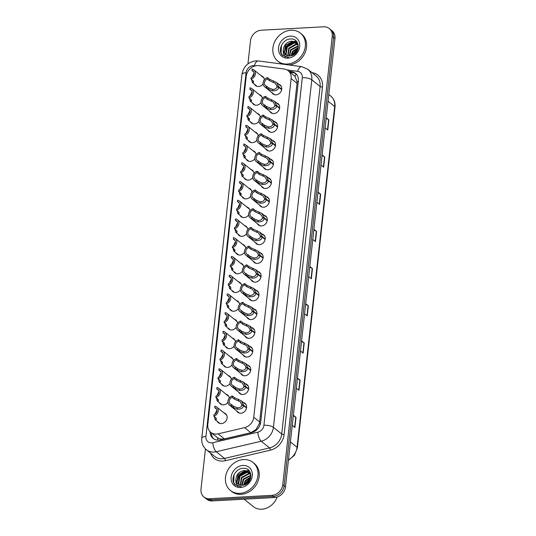 <?xml version="1.0" encoding="UTF-8"?>
<svg xmlns="http://www.w3.org/2000/svg" width="536" height="536" viewBox="0 0 536 536"><rect width="100%" height="100%" fill="white"/><g stroke="black" fill="none" stroke-linecap="round" stroke-linejoin="round"><path stroke-width="0.8" d="M276.556 102.919A5.755 4.851 128.9 0 1 278.097 103.696A5.755 4.851 128.9 0 1 279.209 109.632A5.755 4.851 128.9 0 1 273.883 113.585A5.755 4.851 128.9 0 1 270.868 112.654A5.755 4.851 128.9 0 1 269.782 111.314M274.492 121.645A5.755 4.851 128.9 0 1 276.027 122.422A5.755 4.851 128.9 0 1 277.146 128.359A5.755 4.851 128.9 0 1 271.819 132.312A5.755 4.851 128.9 0 1 268.797 131.38A5.755 4.851 128.9 0 1 267.712 130.04M272.422 140.372A5.755 4.851 128.9 0 1 273.963 141.149A5.755 4.851 128.9 0 1 275.075 147.085A5.755 4.851 128.9 0 1 269.749 151.038A5.755 4.851 128.9 0 1 266.734 150.114A5.755 4.851 128.9 0 1 265.648 148.774M270.352 159.098A5.755 4.851 128.9 0 1 271.893 159.882A5.755 4.851 128.9 0 1 273.012 165.818A5.755 4.851 128.9 0 1 267.685 169.771A5.755 4.851 128.9 0 1 264.663 168.84A5.755 4.851 128.9 0 1 263.578 167.5M268.288 177.831A5.755 4.851 128.9 0 1 269.829 178.609A5.755 4.851 128.9 0 1 270.941 184.545A5.755 4.851 128.9 0 1 265.615 188.498A5.755 4.851 128.9 0 1 262.6 187.566A5.755 4.851 128.9 0 1 261.508 186.227M266.218 196.558A5.755 4.851 128.9 0 1 267.759 197.335A5.755 4.851 128.9 0 1 268.871 203.271A5.755 4.851 128.9 0 1 263.545 207.224A5.755 4.851 128.9 0 1 260.53 206.293A5.755 4.851 128.9 0 1 259.444 204.953M264.154 215.284A5.755 4.851 128.9 0 1 265.689 216.062A5.755 4.851 128.9 0 1 266.807 221.998A5.755 4.851 128.9 0 1 261.481 225.951A5.755 4.851 128.9 0 1 258.459 225.026A5.755 4.851 128.9 0 1 257.374 223.686M262.084 234.011A5.755 4.851 128.9 0 1 263.625 234.795A5.755 4.851 128.9 0 1 264.737 240.731A5.755 4.851 128.9 0 1 259.411 244.684A5.755 4.851 128.9 0 1 256.396 243.753A5.755 4.851 128.9 0 1 255.31 242.413M260.014 252.744A5.755 4.851 128.9 0 1 261.555 253.521A5.755 4.851 128.9 0 1 262.674 259.458A5.755 4.851 128.9 0 1 257.347 263.411A5.755 4.851 128.9 0 1 254.325 262.479A5.755 4.851 128.9 0 1 253.24 261.139M257.95 271.471A5.755 4.851 128.9 0 1 259.491 272.248A5.755 4.851 128.9 0 1 260.603 278.184A5.755 4.851 128.9 0 1 255.277 282.137A5.755 4.851 128.9 0 1 252.262 281.206A5.755 4.851 128.9 0 1 251.17 279.866M255.88 290.197A5.755 4.851 128.9 0 1 257.421 290.981A5.755 4.851 128.9 0 1 258.533 296.917A5.755 4.851 128.9 0 1 253.206 300.864A5.755 4.851 128.9 0 1 250.191 299.939A5.755 4.851 128.9 0 1 249.106 298.599M253.816 308.924A5.755 4.851 128.9 0 1 255.35 309.708A5.755 4.851 128.9 0 1 256.469 315.644A5.755 4.851 128.9 0 1 251.143 319.597A5.755 4.851 128.9 0 1 248.121 318.665A5.755 4.851 128.9 0 1 247.036 317.325M251.746 327.657A5.755 4.851 128.9 0 1 253.287 328.434A5.755 4.851 128.9 0 1 254.399 334.37A5.755 4.851 128.9 0 1 249.073 338.323A5.755 4.851 128.9 0 1 246.058 337.392A5.755 4.851 128.9 0 1 244.972 336.052M249.675 346.383A5.755 4.851 128.9 0 1 251.216 347.161A5.755 4.851 128.9 0 1 252.335 353.097A5.755 4.851 128.9 0 1 247.009 357.05A5.755 4.851 128.9 0 1 243.987 356.118A5.755 4.851 128.9 0 1 242.902 354.785M247.612 365.11A5.755 4.851 128.9 0 1 249.153 365.894A5.755 4.851 128.9 0 1 250.265 371.83A5.755 4.851 128.9 0 1 244.939 375.776A5.755 4.851 128.9 0 1 241.924 374.852A5.755 4.851 128.9 0 1 240.832 373.512M245.542 383.836A5.755 4.851 128.9 0 1 247.083 384.62A5.755 4.851 128.9 0 1 248.195 390.556A5.755 4.851 128.9 0 1 242.868 394.509A5.755 4.851 128.9 0 1 239.853 393.578A5.755 4.851 128.9 0 1 238.768 392.238M243.478 402.57A5.755 4.851 128.9 0 1 245.012 403.347A5.755 4.851 128.9 0 1 246.131 409.283A5.755 4.851 128.9 0 1 240.805 413.236A5.755 4.851 128.9 0 1 237.783 412.305A5.755 4.851 128.9 0 1 236.698 410.965M278.626 84.186A5.755 4.851 128.9 0 1 280.167 84.969A5.755 4.851 128.9 0 1 281.279 90.906A5.755 4.851 128.9 0 1 275.953 94.852A5.755 4.851 128.9 0 1 272.938 93.927A5.755 4.851 128.9 0 1 271.846 92.587M259.163 94.557A5.755 4.851 128.9 0 1 260.704 95.334A5.755 4.851 128.9 0 1 262.292 98.45M261.019 102.657A5.755 4.851 128.9 0 1 256.489 105.224A5.755 4.851 128.9 0 1 253.474 104.292A5.755 4.851 128.9 0 1 252.389 102.952M257.092 113.284A5.755 4.851 128.9 0 1 258.633 114.061A5.755 4.851 128.9 0 1 260.228 117.176M258.948 121.384A5.755 4.851 128.9 0 1 254.426 123.95A5.755 4.851 128.9 0 1 251.404 123.025A5.755 4.851 128.9 0 1 250.319 121.685M255.029 132.01A5.755 4.851 128.9 0 1 256.57 132.794A5.755 4.851 128.9 0 1 258.158 135.91M256.885 140.117A5.755 4.851 128.9 0 1 252.356 142.683A5.755 4.851 128.9 0 1 249.34 141.752A5.755 4.851 128.9 0 1 248.248 140.412M252.959 150.743A5.755 4.851 128.9 0 1 254.5 151.521A5.755 4.851 128.9 0 1 256.087 154.636M254.814 158.844A5.755 4.851 128.9 0 1 250.285 161.41A5.755 4.851 128.9 0 1 247.27 160.478A5.755 4.851 128.9 0 1 246.185 159.138M250.895 169.47A5.755 4.851 128.9 0 1 252.429 170.247A5.755 4.851 128.9 0 1 254.024 173.363M252.751 177.57A5.755 4.851 128.9 0 1 248.222 180.136A5.755 4.851 128.9 0 1 245.207 179.205A5.755 4.851 128.9 0 1 244.115 177.872M248.825 188.196A5.755 4.851 128.9 0 1 250.366 188.98A5.755 4.851 128.9 0 1 251.954 192.089M250.68 196.297A5.755 4.851 128.9 0 1 246.151 198.863A5.755 4.851 128.9 0 1 243.136 197.938A5.755 4.851 128.9 0 1 242.051 196.598M246.754 206.923A5.755 4.851 128.9 0 1 248.295 207.707A5.755 4.851 128.9 0 1 249.89 210.822M248.61 215.03A5.755 4.851 128.9 0 1 244.088 217.596A5.755 4.851 128.9 0 1 241.066 216.665A5.755 4.851 128.9 0 1 239.981 215.325M244.691 225.656A5.755 4.851 128.9 0 1 246.232 226.433A5.755 4.851 128.9 0 1 247.82 229.549M246.547 233.756A5.755 4.851 128.9 0 1 242.017 236.322A5.755 4.851 128.9 0 1 239.002 235.391A5.755 4.851 128.9 0 1 237.91 234.051M242.62 244.383A5.755 4.851 128.9 0 1 244.161 245.16A5.755 4.851 128.9 0 1 245.749 248.275M244.476 252.483A5.755 4.851 128.9 0 1 239.947 255.049A5.755 4.851 128.9 0 1 236.932 254.124A5.755 4.851 128.9 0 1 235.847 252.784M240.557 263.109A5.755 4.851 128.9 0 1 242.091 263.893A5.755 4.851 128.9 0 1 243.686 267.002M242.413 271.209A5.755 4.851 128.9 0 1 237.884 273.775A5.755 4.851 128.9 0 1 234.869 272.851A5.755 4.851 128.9 0 1 233.776 271.511M238.487 281.842A5.755 4.851 128.9 0 1 240.028 282.619A5.755 4.851 128.9 0 1 241.615 285.735M240.342 289.942A5.755 4.851 128.9 0 1 235.813 292.509A5.755 4.851 128.9 0 1 232.798 291.577A5.755 4.851 128.9 0 1 231.713 290.237M236.416 300.569A5.755 4.851 128.9 0 1 237.957 301.346A5.755 4.851 128.9 0 1 239.552 304.461M238.272 308.669A5.755 4.851 128.9 0 1 233.75 311.235A5.755 4.851 128.9 0 1 230.728 310.304A5.755 4.851 128.9 0 1 229.643 308.964M234.353 319.295A5.755 4.851 128.9 0 1 235.894 320.072A5.755 4.851 128.9 0 1 237.482 323.188M236.209 327.396A5.755 4.851 128.9 0 1 231.679 329.962A5.755 4.851 128.9 0 1 228.664 329.037A5.755 4.851 128.9 0 1 227.572 327.697M232.282 338.022A5.755 4.851 128.9 0 1 233.823 338.806A5.755 4.851 128.9 0 1 235.411 341.921M234.138 346.122A5.755 4.851 128.9 0 1 229.609 348.695A5.755 4.851 128.9 0 1 226.594 347.763A5.755 4.851 128.9 0 1 225.509 346.423M230.219 356.755A5.755 4.851 128.9 0 1 231.753 357.532A5.755 4.851 128.9 0 1 233.348 360.648M232.075 364.855A5.755 4.851 128.9 0 1 227.545 367.421A5.755 4.851 128.9 0 1 224.53 366.49A5.755 4.851 128.9 0 1 223.438 365.15M228.148 375.481A5.755 4.851 128.9 0 1 229.689 376.259A5.755 4.851 128.9 0 1 231.277 379.374M230.004 383.582A5.755 4.851 128.9 0 1 225.475 386.148A5.755 4.851 128.9 0 1 222.46 385.217A5.755 4.851 128.9 0 1 221.375 383.877M226.078 394.208A5.755 4.851 128.9 0 1 227.619 394.985A5.755 4.851 128.9 0 1 229.214 398.101M227.934 402.308A5.755 4.851 128.9 0 1 223.412 404.874A5.755 4.851 128.9 0 1 220.39 403.95A5.755 4.851 128.9 0 1 219.304 402.61M224.015 412.934A5.755 4.851 128.9 0 1 225.555 413.718A5.755 4.851 128.9 0 1 226.668 419.655A5.755 4.851 128.9 0 1 221.341 423.608A5.755 4.851 128.9 0 1 218.326 422.676A5.755 4.851 128.9 0 1 217.234 421.336M261.233 75.831A5.755 4.851 128.9 0 1 262.767 76.608A5.755 4.851 128.9 0 1 264.362 79.723M263.089 83.931A5.755 4.851 128.9 0 1 258.56 86.497A5.755 4.851 128.9 0 1 255.545 85.566A5.755 4.851 128.9 0 1 254.453 84.226M258.761 65.673A10.794 9.092 -51.1 0 0 257.092 65.613A10.794 9.092 -51.1 0 0 246.238 76.286L207.8 424.472A10.794 9.092 -51.1 0 0 210.755 432.338A10.794 9.092 -51.1 0 0 218.119 433.838L244.597 427.654A10.794 9.092 -51.1 0 0 253.742 417.229L291.135 78.578A10.794 9.092 -51.1 0 0 288.174 70.712A10.794 9.092 -51.1 0 0 284.194 69.03L258.761 65.673M210.755 432.338L217.495 437.698C219.599 438.991 221.897 439.393 224.376 438.89L250.861 432.706L256 429.497L259.317 423.661L259.638 421.979L297.024 83.335L297.071 81.666L294.988 76.313L288.174 70.712M247.947 63.864L250.486 40.87A10.794 9.092 128.9 0 1 261.34 30.197L323.63 26.8A10.794 9.092 128.9 0 1 329.292 28.542A10.794 9.092 128.9 0 1 332.246 36.408L282.76 484.671A10.794 9.092 128.9 0 1 271.906 495.344L209.61 498.741L210.97 499.84A10.794 9.092 128.9 0 1 205.315 498.098A10.794 9.092 128.9 0 0 210.97 499.84L273.26 496.443L210.97 499.84L212.33 500.932A10.794 9.092 128.9 0 1 206.668 499.19L203.955 496.999A10.794 9.092 128.9 0 1 201 489.134L205.442 448.887M282.76 484.671L284.114 485.77A10.794 9.092 128.9 0 1 273.26 496.443A10.794 9.092 128.9 0 0 284.114 485.77L333.606 37.507L284.114 485.77L285.474 486.862A10.794 9.092 128.9 0 1 274.62 497.535L212.33 500.932M329.292 28.542L330.645 29.641A10.794 9.092 128.9 0 1 333.606 37.507A10.794 9.092 128.9 0 0 330.645 29.641L332.005 30.733A10.794 9.092 128.9 0 1 334.96 38.599L285.474 486.862M301.594 340.863L304.24 343L303.121 353.144L300.475 351M297.487 378.048L300.133 380.185L299.014 390.329L296.368 388.191M293.38 415.233L296.033 417.37L294.914 427.514L292.261 425.376M313.908 229.301L316.555 231.438L315.436 241.582L312.79 239.445M318.016 192.116L320.662 194.253L319.543 204.397L316.89 202.26M322.116 154.931L324.769 157.068L323.65 167.212L320.997 165.075M326.223 117.746L328.876 119.883L327.757 130.027L325.104 127.883M305.694 303.678L308.347 305.815L307.229 315.952L304.575 313.815M309.801 266.486L312.455 268.63L311.336 278.767L308.682 276.63M309.741 267.055L312.2 268.462A2.881 0.938 6.3 0 1 312.455 268.63M305.634 304.24L308.1 305.647A2.881 0.938 6.3 0 1 308.347 305.815M326.163 118.309L328.622 119.716A2.881 0.938 6.3 0 1 328.876 119.883M322.056 155.5L324.521 156.901A2.881 0.938 6.3 0 1 324.769 157.068M317.949 192.685L320.414 194.086A2.881 0.938 6.3 0 1 320.662 194.253M313.848 229.87L316.307 231.271A2.881 0.938 6.3 0 1 316.555 231.438M293.319 415.802L295.785 417.202A2.881 0.938 6.3 0 1 296.033 417.37M297.426 378.617L299.885 380.017A2.881 0.938 6.3 0 1 300.133 380.185M301.527 341.425L303.992 342.832A2.881 0.938 6.3 0 1 304.24 343M209.61 498.741A10.794 9.092 128.9 0 1 203.955 496.999M210.065 431.715A10.794 9.092 -51.1 0 0 213.087 438.394A10.794 9.092 -51.1 0 0 220.45 439.889L251.565 432.619A10.794 9.092 -51.1 0 0 260.71 422.194L298.364 81.15A10.794 9.092 -51.1 0 0 295.403 73.285A10.794 9.092 -51.1 0 0 291.423 71.603L288.864 71.261M213.717 438.85A10.794 9.092 128.9 0 1 211.271 432.76M290.07 72.239L292.629 72.574A10.794 9.092 128.9 0 1 295.986 73.801M253.816 72.038L251.933 70.517L252.081 69.131A5.394 4.543 -51.1 0 1 253.943 69.948A5.394 4.543 -51.1 0 1 255.176 75.013A5.394 4.543 -51.1 0 1 250.989 79.067L253.059 80.735L253.662 82.176L252.309 82.497L251.692 79.636M252.141 77.171L254.104 72.956M252.443 80.239L253.441 81.184L253.287 82.571M251.933 70.517A3.96 3.337 128.9 0 1 253.046 71.074A3.96 3.337 128.9 0 1 253.99 74.645A3.96 3.337 128.9 0 1 251.143 77.673L250.989 79.067M254.098 74.182L252.945 76.487M281.668 89.633L278.82 87.335C278.144 89.767 276.047 90.932 272.529 90.825L268.496 89.197L266.425 87.529A5.394 4.543 -51.1 0 1 264.563 86.711A5.394 4.543 -51.1 0 1 263.33 81.646A5.394 4.543 -51.1 0 1 267.524 77.593L269.595 79.268L276.482 82.457L278.874 86.892L281.735 89.204M277.568 87.02L275.216 83.281L269.44 80.655L267.37 78.986A3.96 3.337 128.9 0 0 264.523 82.015A3.96 3.337 128.9 0 0 265.467 85.586A3.96 3.337 128.9 0 0 266.58 86.142L268.65 87.81L272.683 89.438C275.069 89.398 276.482 88.541 276.931 86.859L278.82 87.335M276.965 86.537L278.874 86.892M267.524 77.593L267.37 78.986M266.58 86.142L266.425 87.529M251.746 90.772L249.863 89.251L250.017 87.857A5.394 4.543 -51.1 0 1 251.88 88.681A5.394 4.543 -51.1 0 1 253.113 93.746A5.394 4.543 -51.1 0 1 248.918 97.793L250.989 99.462L251.592 100.902L250.245 101.224L249.629 98.363M250.078 95.904L252.034 91.683M250.372 98.966L251.371 99.91L251.223 101.297M249.863 89.251A3.96 3.337 128.9 0 1 250.975 89.8A3.96 3.337 128.9 0 1 251.92 93.371A3.96 3.337 128.9 0 1 249.073 96.4L248.918 97.793M252.027 92.909L250.875 95.214M249.682 109.498L247.793 107.977L247.947 106.584A5.394 4.543 -51.1 0 1 249.81 107.408A5.394 4.543 -51.1 0 1 251.042 112.473A5.394 4.543 -51.1 0 1 246.855 116.52L248.918 118.188L249.521 119.629L248.175 119.957L247.558 117.089M248.007 114.63L249.97 110.416M248.309 117.692L248.717 118.543L249.307 118.637L249.153 120.024M247.793 107.977A3.96 3.337 128.9 0 1 248.905 108.527A3.96 3.337 128.9 0 1 249.856 112.104A3.96 3.337 128.9 0 1 247.009 115.133L246.855 116.52M249.957 111.635L248.805 113.94M247.612 128.225L245.729 126.704L245.883 125.317A5.394 4.543 -51.1 0 1 247.746 126.134A5.394 4.543 -51.1 0 1 248.979 131.199A5.394 4.543 -51.1 0 1 244.785 135.246L246.855 136.921L247.458 138.362L246.104 138.683L245.488 135.822M245.937 133.357L247.9 129.143M246.238 136.419L247.237 137.37L247.083 138.757M245.729 126.704A3.96 3.337 128.9 0 1 246.841 127.253A3.96 3.337 128.9 0 1 247.786 130.831A3.96 3.337 128.9 0 1 244.939 133.859L244.785 135.246M247.893 130.362L246.741 132.673M245.542 146.951L243.659 145.437L243.813 144.043A5.394 4.543 -51.1 0 1 245.676 144.861A5.394 4.543 -51.1 0 1 246.908 149.926A5.394 4.543 -51.1 0 1 242.714 153.979L244.785 155.648L245.388 157.088L244.041 157.41L243.424 154.549M243.873 152.083L245.836 147.869M244.168 155.152L244.577 155.996L245.173 156.097L245.019 157.484M243.659 145.437A3.96 3.337 128.9 0 1 244.771 145.986A3.96 3.337 128.9 0 1 245.716 149.557A3.96 3.337 128.9 0 1 242.868 152.586L242.714 153.979M245.823 149.095L244.671 151.4M279.604 108.359L276.757 106.061C276.074 108.493 273.976 109.659 270.459 109.558L266.425 107.93L264.355 106.255A5.394 4.543 -51.1 0 1 262.499 105.438A5.394 4.543 -51.1 0 1 261.26 100.373A5.394 4.543 -51.1 0 1 265.454 96.326L267.524 97.994L274.412 101.183L276.804 105.619L279.671 107.93M275.497 105.746L273.146 102.014L267.37 99.381L265.3 97.713A3.96 3.337 128.9 0 0 262.452 100.741A3.96 3.337 128.9 0 0 263.397 104.319A3.96 3.337 128.9 0 0 264.509 104.868L266.58 106.537L270.613 108.171C272.998 108.131 274.419 107.267 274.861 105.585L276.757 106.061M274.901 105.264L276.804 105.619M265.454 96.326L265.3 97.713M264.509 104.868L264.355 106.255M277.534 127.086L274.687 124.788C274.01 127.22 271.913 128.385 268.389 128.285L264.362 126.657L262.292 124.989A5.394 4.543 -51.1 0 1 260.429 124.164A5.394 4.543 -51.1 0 1 259.196 119.099A5.394 4.543 -51.1 0 1 263.39 115.052L265.454 116.721L272.348 119.917L274.734 124.345L277.601 126.657M273.434 124.473L271.075 120.741L265.3 118.114L263.236 116.446A3.96 3.337 128.9 0 0 260.382 119.468A3.96 3.337 128.9 0 0 261.334 123.046A3.96 3.337 128.9 0 0 262.446 123.595L264.516 125.263L268.543 126.898C270.935 126.858 272.348 125.994 272.797 124.319L274.687 124.788M272.831 123.99L274.734 124.345M263.39 115.052L263.236 116.446M262.446 123.595L262.292 124.989M275.471 145.812L272.623 143.521C271.94 145.953 269.843 147.119 266.325 147.011L262.292 145.383L260.221 143.715A5.394 4.543 -51.1 0 1 258.359 142.891A5.394 4.543 -51.1 0 1 257.126 137.832A5.394 4.543 -51.1 0 1 261.32 133.779L263.39 135.447L270.278 138.643L272.67 143.079L275.531 145.39M271.363 143.206L269.012 139.467L263.236 136.841L261.166 135.173A3.96 3.337 128.9 0 0 258.319 138.201A3.96 3.337 128.9 0 0 259.263 141.772A3.96 3.337 128.9 0 0 260.375 142.321L262.446 143.99L266.479 145.625C268.864 145.584 270.285 144.727 270.727 143.045L272.623 143.521M270.76 142.717L272.67 143.079M261.32 133.779L261.166 135.173M260.375 142.321L260.221 143.715M285.655 54.786L284.234 52.823L285.393 45.439L292.489 41.533L296.71 42.82M298.13 44.629L296.475 42.619L297.969 44.039M296.475 42.619L292.013 41.145C286.613 41.969 283.698 45.017 283.269 50.277A8.134 6.854 128.9 0 0 285.514 54.679A8.134 6.854 128.9 0 0 289.782 55.992A8.134 6.854 128.9 0 0 291.396 55.717C300.589 53.747 300.314 38.337 291.041 38.981C282.774 38.518 277.012 50.652 282.579 55.463L282.928 55.764M286.753 55.443L286.15 54.371L287.309 46.987L294.405 43.074L297.554 43.731M297.353 43.483L293.929 42.692L286.834 46.599L285.668 53.982L286.465 55.302M288.04 55.865L289.226 48.535L296.321 44.622L298.177 44.816M298.083 44.535L295.839 44.233L288.75 48.146L287.698 55.784M289.567 55.999L291.142 50.076L298.338 46.17M298.311 45.788L290.666 49.694L289.159 55.999M291.45 55.711L293.058 51.623L298.217 47.999M298.284 47.483L292.582 51.235L290.927 55.838M294.237 54.384L297.225 50.92M297.668 49.955L294.499 52.783L293.346 54.947M287.249 64.032A17.99 15.155 128.9 0 1 277.822 61.131A17.99 15.155 128.9 0 1 274.338 42.578A17.99 15.155 128.9 0 1 290.981 30.23A17.99 15.155 128.9 0 1 300.408 33.132A17.99 15.155 128.9 0 1 303.892 51.684A17.99 15.155 128.9 0 1 287.249 64.032M282.586 64.139A17.99 15.155 128.9 0 1 279.028 62.102L277.822 61.131M290.331 36.106A11.732 9.883 128.9 0 1 299.691 46.558A11.732 9.883 128.9 0 1 287.899 58.156A11.732 9.883 128.9 0 1 278.539 47.711A11.732 9.883 128.9 0 1 290.331 36.106M282.579 55.463L288.556 57.399C284.609 56.896 282.847 54.518 283.269 50.277M300.408 33.132L301.614 34.11A17.99 15.155 128.9 0 1 305.205 52.414A17.99 15.155 128.9 0 1 288.944 64.977M297.949 49.151L294.009 52.789L292.669 55.282M296.535 41.453L294.465 41.513M293.815 41.62L286.345 46.605L284.254 52.87M284.71 55.751L285.306 57.064M281.46 45.352L281.099 53.225L283.041 55.858M298.056 48.763L293.768 52.595L292.301 55.436M296.375 41.265L293.949 41.359M293.071 41.54L286.11 46.411L284.026 52.26M284.428 55.449L285.145 57.01M238.259 484.115L236.832 482.159L237.997 474.775L245.093 470.863L249.307 472.149M250.734 473.958L249.073 471.948L250.573 473.368M249.073 471.948L244.61 470.474C239.217 471.305 236.302 474.347 235.874 479.606A8.134 6.854 128.9 0 0 238.118 484.008A8.134 6.854 128.9 0 0 242.379 485.321A8.134 6.854 128.9 0 0 244.001 485.053C253.186 483.077 252.912 467.667 243.645 468.31C235.378 467.848 229.609 479.988 235.177 484.792L235.532 485.093M239.358 484.772L238.748 483.7L239.914 476.316L247.009 472.41L250.151 473.06M249.957 472.812L246.526 472.022L239.431 475.935L238.272 483.318L239.063 484.631M240.644 485.194L241.83 477.864L248.925 473.951L250.774 474.152M250.687 473.871L248.443 473.569L241.347 477.476L240.302 485.113M242.165 485.328L243.746 479.412L250.935 475.499M250.915 475.124L243.264 479.023L241.756 485.328M244.048 485.04L245.662 480.953L250.815 477.328M250.888 476.812L245.18 480.571L243.532 485.167M246.841 483.713L249.83 480.249M250.272 479.291L247.096 482.112L245.95 484.283M277.139 497.066A16.187 13.635 128.9 0 1 261.756 509.2A16.187 13.635 128.9 0 1 253.273 506.587L244.115 499.197M239.853 493.368A17.99 15.155 128.9 0 1 230.42 490.46A17.99 15.155 128.9 0 1 226.936 471.908A17.99 15.155 128.9 0 1 243.585 459.56A17.99 15.155 128.9 0 1 253.012 462.468A17.99 15.155 128.9 0 1 256.496 481.013A17.99 15.155 128.9 0 1 239.853 493.368M253.012 462.468L254.218 463.439A17.99 15.155 128.9 0 1 257.702 481.991A17.99 15.155 128.9 0 1 241.059 494.339A17.99 15.155 128.9 0 1 231.632 491.432L230.42 490.46M242.935 465.442A11.732 9.883 128.9 0 1 252.295 475.888A11.732 9.883 128.9 0 1 240.496 487.485A11.732 9.883 128.9 0 1 231.137 477.04A11.732 9.883 128.9 0 1 242.935 465.442M235.177 484.792L241.16 486.728C237.207 486.226 235.445 483.847 235.874 479.606M250.547 478.481L246.614 482.119L245.274 484.611M249.14 470.782L247.063 470.843M246.419 470.95L238.949 475.935L236.852 482.199M237.307 485.08L237.904 486.393M234.058 474.688L233.696 482.554L235.646 485.187M250.654 478.092L246.372 481.924L244.905 484.765M248.972 470.601L246.547 470.695M245.676 470.869L238.708 475.747L236.624 481.589M237.033 484.779L237.75 486.34M243.478 165.684L241.595 164.163L241.743 162.77A5.394 4.543 -51.1 0 1 243.605 163.594A5.394 4.543 -51.1 0 1 244.838 168.659A5.394 4.543 -51.1 0 1 240.651 172.706L242.721 174.374L243.324 175.815L241.97 176.136L241.354 173.275M241.803 170.816L243.766 166.596M242.105 173.878L243.103 174.823L242.949 176.21M241.595 164.163A3.96 3.337 128.9 0 1 242.708 164.713A3.96 3.337 128.9 0 1 243.652 168.291A3.96 3.337 128.9 0 1 240.805 171.312L240.651 172.706M243.759 167.822L242.607 170.126M241.408 184.411L239.525 182.89L239.679 181.496A5.394 4.543 -51.1 0 1 241.542 182.32A5.394 4.543 -51.1 0 1 242.775 187.386A5.394 4.543 -51.1 0 1 238.58 191.432L240.651 193.101L241.254 194.548L239.907 194.87L239.291 192.002M239.739 189.543L241.696 185.329M240.034 192.605L240.443 193.456L241.033 193.55L240.885 194.936M239.525 182.89A3.96 3.337 128.9 0 1 240.637 183.439A3.96 3.337 128.9 0 1 241.582 187.017A3.96 3.337 128.9 0 1 238.734 190.046L238.58 191.432M241.689 186.548L240.537 188.853M239.344 203.137L237.455 201.616L237.609 200.23A5.394 4.543 -51.1 0 1 239.471 201.047A5.394 4.543 -51.1 0 1 240.704 206.112A5.394 4.543 -51.1 0 1 236.517 210.159L238.58 211.834L239.183 213.274L237.837 213.596L237.22 210.735M237.669 208.27L239.632 204.055M237.971 211.338L238.969 212.283L238.815 213.67M237.455 201.616A3.96 3.337 128.9 0 1 238.567 202.166A3.96 3.337 128.9 0 1 239.518 205.744A3.96 3.337 128.9 0 1 236.671 208.772L236.517 210.159M239.619 205.281L238.466 207.586M273.4 164.545L270.553 162.247C269.876 164.679 267.772 165.845 264.255 165.745L260.221 164.11L258.158 162.441A5.394 4.543 -51.1 0 1 256.295 161.624A5.394 4.543 -51.1 0 1 255.062 156.559A5.394 4.543 -51.1 0 1 259.25 152.505L261.32 154.18L268.208 157.37L270.6 161.805L273.467 164.117M269.293 161.932L266.941 158.194L261.166 155.567L259.096 153.899A3.96 3.337 128.9 0 0 256.248 156.927A3.96 3.337 128.9 0 0 257.2 160.505A3.96 3.337 128.9 0 0 258.312 161.055L260.375 162.723L264.409 164.358C266.801 164.311 268.214 163.453 268.657 161.772L270.553 162.247M268.697 161.45L270.6 161.805M259.25 152.505L259.096 153.899M258.312 161.055L258.158 162.441M271.33 183.272L268.482 180.974C267.806 183.406 265.709 184.572 262.191 184.471L258.158 182.843L256.087 181.175A5.394 4.543 -51.1 0 1 254.225 180.351A5.394 4.543 -51.1 0 1 252.992 175.285A5.394 4.543 -51.1 0 1 257.186 171.239L259.257 172.907L266.144 176.096L268.536 180.531L271.397 182.843M267.23 180.659L264.878 176.927L259.102 174.294L257.032 172.625A3.96 3.337 128.9 0 0 254.185 175.654A3.96 3.337 128.9 0 0 255.129 179.232A3.96 3.337 128.9 0 0 256.242 179.781L258.312 181.449L262.345 183.084C264.73 183.044 266.144 182.18 266.593 180.498L268.482 180.974M266.627 180.176L268.536 180.531M257.186 171.239L257.032 172.625M256.242 179.781L256.087 181.175M269.266 201.998L266.419 199.7C265.735 202.132 263.638 203.298 260.121 203.198L256.087 201.57L254.017 199.901A5.394 4.543 -51.1 0 1 252.161 199.077A5.394 4.543 -51.1 0 1 250.922 194.012A5.394 4.543 -51.1 0 1 255.116 189.965L257.186 191.633L264.074 194.829L266.466 199.258L269.333 201.57M265.159 199.385L262.808 195.653L257.032 193.027L254.962 191.359A3.96 3.337 128.9 0 0 252.114 194.38A3.96 3.337 128.9 0 0 253.059 197.958A3.96 3.337 128.9 0 0 254.171 198.508L256.242 200.176L260.275 201.811C262.66 201.77 264.08 200.906 264.523 199.231L266.419 199.7M264.563 198.903L266.466 199.258M255.116 189.965L254.962 191.359M254.171 198.508L254.017 199.901M237.274 221.87L235.391 220.35L235.545 218.956A5.394 4.543 -51.1 0 1 237.408 219.78A5.394 4.543 -51.1 0 1 238.641 224.839A5.394 4.543 -51.1 0 1 234.446 228.892L236.517 230.56L237.12 232.001L235.766 232.323L235.15 229.462M235.599 226.996L237.562 222.782M235.9 230.065L236.899 231.009L236.745 232.396M235.391 220.35A3.96 3.337 128.9 0 1 236.503 220.899A3.96 3.337 128.9 0 1 237.448 224.47A3.96 3.337 128.9 0 1 234.601 227.499L234.446 228.892M237.555 224.008L236.403 226.313M235.204 240.597L233.321 239.076L233.475 237.683A5.394 4.543 -51.1 0 1 235.338 238.507A5.394 4.543 -51.1 0 1 236.57 243.572A5.394 4.543 -51.1 0 1 232.376 247.619L234.446 249.287L235.049 250.727L233.703 251.049L233.086 248.188M233.535 245.729L235.498 241.508M233.83 248.791L234.239 249.635L234.835 249.736L234.681 251.123M233.321 239.076A3.96 3.337 128.9 0 1 234.433 239.625A3.96 3.337 128.9 0 1 235.378 243.203A3.96 3.337 128.9 0 1 232.53 246.225L232.376 247.619M235.485 242.734L234.333 245.039M233.14 259.324L231.257 257.803L231.405 256.409A5.394 4.543 -51.1 0 1 233.267 257.233A5.394 4.543 -51.1 0 1 234.5 262.298A5.394 4.543 -51.1 0 1 230.312 266.345L232.383 268.013L232.986 269.461L231.632 269.782L231.016 266.915M231.465 264.456L233.428 260.241M231.766 267.518L232.765 268.469L232.611 269.849M231.257 257.803A3.96 3.337 128.9 0 1 232.369 258.352A3.96 3.337 128.9 0 1 233.314 261.93A3.96 3.337 128.9 0 1 230.467 264.958L230.312 266.345M233.421 261.461L232.269 263.772M231.07 278.05L229.187 276.529L229.341 275.142A5.394 4.543 -51.1 0 1 231.204 275.96A5.394 4.543 -51.1 0 1 232.436 281.025A5.394 4.543 -51.1 0 1 228.242 285.078L230.312 286.747L230.916 288.187L229.569 288.509L228.952 285.648M229.401 283.182L231.358 278.968M229.696 286.251L230.694 287.195L230.547 288.582M229.187 276.529A3.96 3.337 128.9 0 1 230.299 277.079A3.96 3.337 128.9 0 1 231.244 280.656A3.96 3.337 128.9 0 1 228.396 283.685L228.242 285.078M231.351 280.194L230.199 282.499M229.006 296.783L227.117 295.262L227.271 293.869A5.394 4.543 -51.1 0 1 229.133 294.693A5.394 4.543 -51.1 0 1 230.366 299.751A5.394 4.543 -51.1 0 1 226.179 303.805L228.242 305.473L228.845 306.914L227.499 307.235L226.882 304.374M227.331 301.909L229.294 297.694M227.633 304.977L228.631 305.922L228.477 307.309M227.117 295.262A3.96 3.337 128.9 0 1 228.229 295.812A3.96 3.337 128.9 0 1 229.18 299.383A3.96 3.337 128.9 0 1 226.333 302.411L226.179 303.805M229.281 298.921L228.128 301.225M267.196 220.732L264.349 218.433C263.672 220.865 261.575 222.031 258.05 221.924L254.024 220.296L251.954 218.628A5.394 4.543 -51.1 0 1 250.091 217.804A5.394 4.543 -51.1 0 1 248.858 212.745A5.394 4.543 -51.1 0 1 253.052 208.692L255.116 210.36L262.01 213.556L264.395 217.991L267.263 220.303M263.096 218.119L260.737 214.38L254.962 211.754L252.898 210.085A3.96 3.337 128.9 0 0 250.044 213.114A3.96 3.337 128.9 0 0 250.995 216.685A3.96 3.337 128.9 0 0 252.108 217.234L254.178 218.909L258.205 220.537C260.596 220.497 262.01 219.639 262.459 217.958L264.349 218.433M262.493 217.629L264.395 217.991M253.052 208.692L252.898 210.085M252.108 217.234L251.954 218.628M265.132 239.458L262.285 237.16C261.601 239.592 259.504 240.758 255.987 240.657L251.954 239.023L249.883 237.354A5.394 4.543 -51.1 0 1 248.021 236.537A5.394 4.543 -51.1 0 1 246.788 231.472A5.394 4.543 -51.1 0 1 250.982 227.425L253.052 229.093L259.94 232.282L262.332 236.718L265.193 239.029M261.025 236.845L258.674 233.106L252.898 230.48L250.828 228.812A3.96 3.337 128.9 0 0 247.98 231.84A3.96 3.337 128.9 0 0 248.925 235.418A3.96 3.337 128.9 0 0 250.037 235.967L252.108 237.636L256.141 239.27C258.526 239.224 259.947 238.366 260.389 236.684L262.285 237.16M260.422 236.363L262.332 236.718M250.982 227.425L250.828 228.812M250.037 235.967L249.883 237.354M263.062 258.185L260.215 255.886C259.538 258.319 257.434 259.484 253.917 259.384L249.883 257.756L247.82 256.087A5.394 4.543 -51.1 0 1 245.957 255.263A5.394 4.543 -51.1 0 1 244.724 250.198A5.394 4.543 -51.1 0 1 248.912 246.151L250.982 247.82L257.87 251.016L260.262 255.444L263.129 257.756M258.955 255.572L256.603 251.84L250.828 249.213L248.758 247.538A3.96 3.337 128.9 0 0 245.91 250.567A3.96 3.337 128.9 0 0 246.862 254.144A3.96 3.337 128.9 0 0 247.974 254.694L250.037 256.362L254.071 257.997C256.463 257.957 257.876 257.092 258.319 255.411L260.215 255.886M258.359 255.089L260.262 255.444M248.912 246.151L248.758 247.538M247.974 254.694L247.82 256.087M260.992 276.911L258.144 274.613C257.468 277.052 255.37 278.211 251.853 278.11L247.82 276.482L245.749 274.814A5.394 4.543 -51.1 0 1 243.887 273.99A5.394 4.543 -51.1 0 1 242.654 268.925A5.394 4.543 -51.1 0 1 246.848 264.878L248.918 266.546L255.806 269.742L258.198 274.171L261.059 276.482M256.891 274.298L254.54 270.566L248.764 267.94L246.694 266.271A3.96 3.337 128.9 0 0 243.847 269.293A3.96 3.337 128.9 0 0 244.791 272.871A3.96 3.337 128.9 0 0 245.903 273.42L247.974 275.089L252.007 276.723C254.392 276.683 255.806 275.819 256.255 274.144L258.144 274.613M256.288 273.816L258.198 274.171M246.848 264.878L246.694 266.271M245.903 273.42L245.749 274.814M258.928 295.644L256.081 293.346C255.397 295.778 253.3 296.944 249.783 296.837L245.749 295.209L243.679 293.54A5.394 4.543 -51.1 0 1 241.823 292.723A5.394 4.543 -51.1 0 1 240.584 287.658A5.394 4.543 -51.1 0 1 244.778 283.604L246.848 285.273L253.736 288.469L256.128 292.904L258.995 295.215M254.821 293.031L252.469 289.293L246.694 286.666L244.624 284.998A3.96 3.337 128.9 0 0 241.776 288.026A3.96 3.337 128.9 0 0 242.721 291.597A3.96 3.337 128.9 0 0 243.833 292.147L245.903 293.822L249.937 295.45C252.322 295.41 253.742 294.552 254.185 292.87L256.081 293.346M254.225 292.542L256.128 292.904M244.778 283.604L244.624 284.998M243.833 292.147L243.679 293.54M226.936 315.51L225.053 313.989L225.207 312.595A5.394 4.543 -51.1 0 1 227.07 313.419A5.394 4.543 -51.1 0 1 228.303 318.485A5.394 4.543 -51.1 0 1 224.108 322.531L226.179 324.2L226.782 325.64L225.428 325.968L224.812 323.101M225.261 320.642L227.224 316.428M225.562 323.704L226.56 324.649L226.406 326.035M225.053 313.989A3.96 3.337 128.9 0 1 226.165 314.538A3.96 3.337 128.9 0 1 227.11 318.116A3.96 3.337 128.9 0 1 224.262 321.138L224.108 322.531M227.217 317.647L226.065 319.952M224.865 334.236L222.983 332.715L223.137 331.328A5.394 4.543 -51.1 0 1 224.999 332.146A5.394 4.543 -51.1 0 1 226.232 337.211A5.394 4.543 -51.1 0 1 222.038 341.258L224.108 342.926L224.711 344.373L223.365 344.695L222.748 341.827M223.197 339.368L225.16 335.154M223.492 342.43L223.901 343.281L224.497 343.382L224.343 344.769M222.983 332.715A3.96 3.337 128.9 0 1 224.095 333.265A3.96 3.337 128.9 0 1 225.04 336.843A3.96 3.337 128.9 0 1 222.192 339.871L222.038 341.258M225.147 336.374L223.994 338.685M222.802 352.963L220.919 351.442L221.067 350.055A5.394 4.543 -51.1 0 1 222.929 350.872A5.394 4.543 -51.1 0 1 224.162 355.938A5.394 4.543 -51.1 0 1 219.974 359.991L222.045 361.659L222.648 363.1L221.294 363.421L220.678 360.56M221.127 358.095L223.09 353.881M221.428 361.163L222.427 362.108L222.273 363.495M220.919 351.442A3.96 3.337 128.9 0 1 222.031 351.998A3.96 3.337 128.9 0 1 222.976 355.569A3.96 3.337 128.9 0 1 220.129 358.597L219.974 359.991M223.083 355.107L221.931 357.412M220.732 371.696L218.849 370.175L219.003 368.781A5.394 4.543 -51.1 0 1 220.865 369.606A5.394 4.543 -51.1 0 1 222.098 374.671A5.394 4.543 -51.1 0 1 217.904 378.718L219.974 380.386L220.577 381.826L219.231 382.148L218.614 379.287M219.063 376.828L221.02 372.607M219.358 379.89L220.356 380.835L220.209 382.222M218.849 370.175A3.96 3.337 128.9 0 1 219.961 370.724A3.96 3.337 128.9 0 1 220.906 374.296A3.96 3.337 128.9 0 1 218.058 377.324L217.904 378.718M221.013 373.833L219.861 376.138M218.668 390.422L216.779 388.902L216.933 387.508A5.394 4.543 -51.1 0 1 218.795 388.332A5.394 4.543 -51.1 0 1 220.028 393.397A5.394 4.543 -51.1 0 1 215.84 397.444L217.904 399.112L218.507 400.553L217.16 400.881L216.544 398.013M216.993 395.555L218.956 391.34M217.294 398.617L217.696 399.467L218.293 399.561L218.139 400.948M216.779 388.902A3.96 3.337 128.9 0 1 217.891 389.451A3.96 3.337 128.9 0 1 218.842 393.029A3.96 3.337 128.9 0 1 215.995 396.057L215.84 397.444M218.943 392.56L217.79 394.865M216.598 409.149L214.715 407.628L214.869 406.241A5.394 4.543 -51.1 0 1 216.732 407.058A5.394 4.543 -51.1 0 1 217.964 412.124A5.394 4.543 -51.1 0 1 213.77 416.171L215.84 417.846L216.444 419.286L215.09 419.608L214.474 416.747M214.923 414.281L216.886 410.067M215.224 417.343L216.222 418.294L216.068 419.681M214.715 407.628A3.96 3.337 128.9 0 1 215.827 408.177A3.96 3.337 128.9 0 1 216.772 411.755A3.96 3.337 128.9 0 1 213.924 414.784L213.77 416.171M216.879 411.286L215.727 413.598M256.858 314.371L254.01 312.073C253.334 314.505 251.237 315.671 247.712 315.57L243.686 313.942L241.615 312.267A5.394 4.543 -51.1 0 1 239.753 311.45A5.394 4.543 -51.1 0 1 238.52 306.384A5.394 4.543 -51.1 0 1 242.714 302.338L244.778 304.006L251.672 307.195L254.057 311.63L256.925 313.942M252.758 311.758L250.399 308.026L244.624 305.393L242.56 303.724A3.96 3.337 128.9 0 0 239.706 306.753A3.96 3.337 128.9 0 0 240.657 310.331A3.96 3.337 128.9 0 0 241.77 310.88L243.84 312.548L247.867 314.183C250.258 314.136 251.672 313.279 252.121 311.597L254.01 312.073M252.155 311.275L254.057 311.63M242.714 302.338L242.56 303.724M241.77 310.88L241.615 312.267M254.794 333.097L251.947 330.799C251.263 333.231 249.166 334.397 245.649 334.297L241.615 332.668L239.545 331A5.394 4.543 -51.1 0 1 237.683 330.176A5.394 4.543 -51.1 0 1 236.45 325.111A5.394 4.543 -51.1 0 1 240.644 321.064L242.714 322.732L249.602 325.928L251.994 330.357L254.855 332.668M250.687 330.484L248.335 326.752L242.56 324.126L240.49 322.451A3.96 3.337 128.9 0 0 237.642 325.479A3.96 3.337 128.9 0 0 238.587 329.057A3.96 3.337 128.9 0 0 239.699 329.607L241.77 331.275L245.803 332.91C248.188 332.869 249.609 332.005 250.051 330.323L251.947 330.799M250.084 330.002L251.994 330.357M240.644 321.064L240.49 322.451M239.699 329.607L239.545 331M252.724 351.824L249.877 349.532C249.2 351.964 247.096 353.123 243.579 353.023L239.545 351.395L237.482 349.727A5.394 4.543 -51.1 0 1 235.619 348.903A5.394 4.543 -51.1 0 1 234.386 343.837A5.394 4.543 -51.1 0 1 238.574 339.791L240.644 341.459L247.531 344.655L249.923 349.09L252.791 351.395M248.617 349.211L246.265 345.479L240.49 342.852L238.42 341.184A3.96 3.337 128.9 0 0 235.572 344.213A3.96 3.337 128.9 0 0 236.523 347.784A3.96 3.337 128.9 0 0 237.636 348.333L239.699 350.001L243.733 351.636C246.125 351.596 247.538 350.732 247.98 349.057L249.877 349.532M248.021 348.728L249.923 349.09M238.574 339.791L238.42 341.184M237.636 348.333L237.482 349.727M250.654 370.557L247.806 368.259C247.13 370.691 245.032 371.857 241.515 371.75L237.482 370.121L235.411 368.453A5.394 4.543 -51.1 0 1 233.549 367.636A5.394 4.543 -51.1 0 1 232.316 362.57A5.394 4.543 -51.1 0 1 236.51 358.517L238.58 360.192L245.468 363.381L247.86 367.817L250.721 370.128M246.553 367.944L244.202 364.205L238.426 361.579L236.356 359.911A3.96 3.337 128.9 0 0 233.508 362.939A3.96 3.337 128.9 0 0 234.453 366.51A3.96 3.337 128.9 0 0 235.565 367.066L237.636 368.735L241.669 370.363C244.054 370.322 245.468 369.465 245.917 367.783L247.806 368.259M245.95 367.462L247.86 367.817M236.51 358.517L236.356 359.911M235.565 367.066L235.411 368.453M248.59 389.283L245.743 386.985C245.059 389.417 242.962 390.583 239.445 390.483L235.411 388.855L233.341 387.18A5.394 4.543 -51.1 0 1 231.485 386.362A5.394 4.543 -51.1 0 1 230.245 381.297A5.394 4.543 -51.1 0 1 234.44 377.25L236.51 378.918L243.398 382.108L245.79 386.543L248.657 388.855M244.483 386.67L242.131 382.938L236.356 380.305L234.286 378.637A3.96 3.337 128.9 0 0 231.438 381.666A3.96 3.337 128.9 0 0 232.383 385.243A3.96 3.337 128.9 0 0 233.495 385.793L235.565 387.461L239.599 389.096C241.984 389.049 243.404 388.191 243.847 386.51L245.743 386.985M243.887 386.188L245.79 386.543M234.44 377.25L234.286 378.637M233.495 385.793L233.341 387.18M246.52 408.01L243.672 405.712C242.996 408.144 240.899 409.31 237.374 409.209L233.348 407.581L231.277 405.913A5.394 4.543 -51.1 0 1 229.415 405.089A5.394 4.543 -51.1 0 1 228.182 400.024A5.394 4.543 -51.1 0 1 232.376 395.977L234.44 397.645L241.334 400.841L243.719 405.27L246.587 407.581M242.419 405.397L240.061 401.665L234.286 399.039L232.222 397.37A3.96 3.337 128.9 0 0 229.368 400.392A3.96 3.337 128.9 0 0 230.319 403.97A3.96 3.337 128.9 0 0 231.431 404.519L233.502 406.188L237.528 407.822C239.92 407.782 241.334 406.918 241.783 405.243L243.672 405.712M241.816 404.915L243.719 405.27M232.376 395.977L232.222 397.37M231.431 404.519L231.277 405.913M217.904 440.143A10.794 3.953 -103.1 0 1 217.495 437.698M298.311 81.653A10.794 3.518 -173.7 0 0 297.071 81.666M294.988 76.313A10.794 5.172 -82.5 0 1 296.194 74.015M260.456 423.641A10.794 3.518 -173.7 0 0 259.317 423.661M256.141 430.348A10.794 3.953 -103.1 0 1 256 429.497M211.841 433.215A10.794 3.518 -173.7 0 0 211.291 433.309M297.024 83.335L291.135 78.578M259.638 421.979L253.742 417.229M250.861 432.706L244.597 427.654M224.376 438.89L218.119 433.838M328.052 101.177L334.672 106.517A3.598 1.173 6.3 0 1 335 107.086L297.38 447.848A3.598 1.173 -173.7 0 0 297.051 447.279L334.672 106.517A14.392 12.12 -51.1 0 0 330.725 96.024C333.982 98.812 335.402 102.497 335 107.086M288.462 459.808A14.392 12.12 -51.1 0 0 297.051 447.279L290.432 441.939M334.96 38.599L332.246 36.408M274.62 497.535L271.906 495.344M311.088 278.573L312.2 268.462M315.195 241.381L316.307 231.271M319.295 204.196L320.414 194.086M323.402 167.011L324.521 156.901M327.509 129.826L328.622 119.716M306.981 315.758L308.1 305.647M302.874 352.943L303.992 342.832M298.773 390.128L299.885 380.017M294.666 427.313L295.785 417.202M255.639 65.801L254.433 65.647A7.196 6.064 -51.1 0 0 253.32 65.606A7.196 6.064 -51.1 0 0 246.084 72.715L205.925 436.465A7.196 6.064 -51.1 0 0 211.666 442.87A7.196 6.064 -51.1 0 0 212.805 442.709L257.823 432.197A7.196 6.064 -51.1 0 0 263.92 425.242L302.291 77.713A7.196 6.064 -51.1 0 0 297.661 71.348L287.028 69.941M254.433 65.647A7.196 3.451 -82.5 0 1 258.392 60.943L255.947 60.856C248.114 61.982 243.451 66.484 241.95 74.363A7.196 2.345 6.3 0 1 246.084 72.715M302.291 77.713A7.196 2.345 6.3 0 1 311.798 79.79L273.427 427.326A14.392 12.12 128.9 0 1 261.233 441.228L216.216 451.741A14.392 12.12 128.9 0 1 213.938 452.069A14.392 12.12 128.9 0 1 206.394 449.744L214.695 456.438A14.392 12.12 -51.1 0 0 222.232 458.762A14.392 12.12 -51.1 0 0 224.51 458.434L269.528 447.922A14.392 12.12 -51.1 0 0 281.722 434.019L320.093 86.484A14.392 12.12 -51.1 0 0 316.146 75.991L307.852 69.298A14.392 12.12 128.9 0 1 311.798 79.79L320.093 86.484A1.796 0.583 -173.7 0 0 322.471 87.006L284.1 434.542A16.187 13.635 128.9 0 1 270.379 450.18L225.361 460.692A16.187 13.635 128.9 0 1 210.581 453.121M225.361 460.692A1.796 0.657 76.9 0 0 224.51 458.434L216.216 451.741A7.196 2.633 -103.1 0 1 212.805 442.709M312.053 72.688A1.796 0.864 97.5 0 0 312.059 72.682L312.059 72.682A16.187 13.635 128.9 0 1 322.471 87.006M257.823 432.197A7.196 2.633 -103.1 0 0 261.233 441.228L269.528 447.922A1.796 0.657 76.9 0 1 270.379 450.18M263.92 425.242A7.196 2.345 6.3 0 1 273.427 427.326L281.722 434.019A1.796 0.583 -173.7 0 0 284.1 434.542M297.661 71.348A7.196 3.451 -82.5 0 1 301.621 66.645L258.392 60.943M241.95 74.363L201.791 438.113A7.196 2.345 6.3 0 1 205.925 436.465M292.629 72.574L291.423 71.603M268.65 87.81L268.496 89.197M272.683 89.438L272.529 90.825M273.628 80.869L273.474 82.256M269.595 79.268L269.44 80.655M266.58 106.537L266.425 107.93M270.613 108.171L270.459 109.558M271.558 99.596L271.404 100.982M267.524 97.994L267.37 99.381M264.516 125.263L264.362 126.657M268.543 126.898L268.389 128.285M269.494 118.329L269.34 119.716M265.454 116.721L265.3 118.114M262.446 143.99L262.292 145.383M266.479 145.625L266.325 147.011M267.424 137.055L267.27 138.442M263.39 135.447L263.236 136.841M260.375 162.723L260.221 164.11M264.409 164.358L264.255 165.745M265.353 155.782L265.199 157.169M261.32 154.18L261.166 155.567M258.312 181.449L258.158 182.843M262.345 183.084L262.191 184.471M263.29 174.515L263.136 175.895M259.257 172.907L259.102 174.294M256.242 200.176L256.087 201.57M260.275 201.811L260.121 203.198M261.22 193.241L261.065 194.628M257.186 191.633L257.032 193.027M254.178 218.909L254.024 220.296M258.205 220.537L258.05 221.924M259.156 211.968L259.002 213.355M255.116 210.36L254.962 211.754M252.108 237.636L251.954 239.023M256.141 239.27L255.987 240.657M257.086 230.694L256.932 232.081M253.052 229.093L252.898 230.48M250.037 256.362L249.883 257.756M254.071 257.997L253.917 259.384M255.015 249.428L254.861 250.815M250.982 247.82L250.828 249.213M247.974 275.089L247.82 276.482M252.007 276.723L251.853 278.11M252.952 268.154L252.798 269.541M248.918 266.546L248.764 267.94M245.903 293.822L245.749 295.209M249.937 295.45L249.783 296.837M250.882 286.881L250.727 288.268M246.848 285.273L246.694 286.666M243.84 312.548L243.686 313.942M247.867 314.183L247.712 315.57M248.818 305.607L248.664 306.994M244.778 304.006L244.624 305.393M241.77 331.275L241.615 332.668M245.803 332.91L245.649 334.297M246.748 324.34L246.594 325.727M242.714 322.732L242.56 324.126M239.699 350.001L239.545 351.395M243.733 351.636L243.579 353.023M244.677 343.067L244.523 344.454M240.644 341.459L240.49 342.852M237.636 368.735L237.482 370.121M241.669 370.363L241.515 371.75M242.614 361.793L242.46 363.18M238.58 360.192L238.426 361.579M235.565 387.461L235.411 388.855M239.599 389.096L239.445 390.483M240.543 380.52L240.389 381.907M236.51 378.918L236.356 380.305M233.502 406.188L233.348 407.581M237.528 407.822L237.374 409.209M238.48 399.253L238.326 400.64M234.44 397.645L234.286 399.039M297.38 447.848L294.505 455.225L288.401 460.357M330.725 96.024L328.796 94.463M307.852 69.298L301.621 66.645M201.791 438.113C201.369 442.843 202.903 446.723 206.394 449.744M253.943 69.948L263.859 77.948M252.309 82.497L257.079 86.343M264.563 86.711L274.472 94.704M276.482 82.457L281.253 86.309M251.88 88.681L261.789 96.674M250.245 101.224L255.015 105.076M249.81 107.408L259.719 115.401M248.175 119.957L252.945 123.803M247.746 126.134L257.655 134.134M246.104 138.683L250.875 142.529M245.676 144.861L255.585 152.861M244.041 157.41L248.811 161.262M262.499 105.438L272.409 113.431M274.412 101.183L279.182 105.036M260.429 124.164L270.338 132.164M272.348 119.917L277.119 123.762M258.359 142.891L268.275 150.891M270.278 138.643L275.048 142.489M243.605 163.594L253.521 171.587M241.97 176.136L246.741 179.989M241.542 182.32L251.451 190.314M239.907 194.87L244.677 198.715M239.471 201.047L249.381 209.047M237.837 213.596L242.607 217.442M256.295 161.624L266.204 169.617M268.208 157.37L272.978 161.222M254.225 180.351L264.134 188.344M266.144 176.096L270.915 179.949M252.161 199.077L262.07 207.077M264.074 194.829L268.844 198.675M237.408 219.78L247.317 227.773M235.766 232.323L240.537 236.175M235.338 238.507L245.247 246.5M233.703 251.049L238.473 254.901M233.267 257.233L243.183 265.233M231.632 269.782L236.403 273.628M231.204 275.96L241.113 283.959M229.569 288.509L234.339 292.355M229.133 294.693L239.043 302.686M227.499 307.235L232.269 311.088M250.091 217.804L260 225.803M262.01 213.556L266.781 217.402M248.021 236.537L257.937 244.53M259.94 232.282L264.71 236.135M245.957 255.263L255.866 263.256M257.87 251.016L262.64 254.861M243.887 273.99L253.796 281.99M255.806 269.742L260.576 273.588M241.823 292.723L251.732 300.716M253.736 288.469L258.506 292.314M227.07 313.419L236.979 321.412M225.428 325.968L230.199 329.814M224.999 332.146L234.909 340.146M223.365 344.695L228.135 348.541M222.929 350.872L232.845 358.872M221.294 363.421L226.065 367.267M220.865 369.606L230.775 377.599M219.231 382.148L224.001 386M218.795 388.332L228.705 396.325M217.16 400.881L221.931 404.727M216.732 407.058L226.641 415.058M215.09 419.608L219.861 423.453M239.753 311.45L249.662 319.443M251.672 307.195L256.442 311.048M237.683 330.176L247.599 338.176M249.602 325.928L254.372 329.774M235.619 348.903L245.528 356.902M247.531 344.655L252.302 348.5M233.549 367.636L243.458 375.629M245.468 363.381L250.238 367.234M231.485 386.362L241.394 394.355M243.398 382.108L248.168 385.96M229.415 405.089L239.324 413.089M241.334 400.841L246.104 404.687"/></g></svg>
